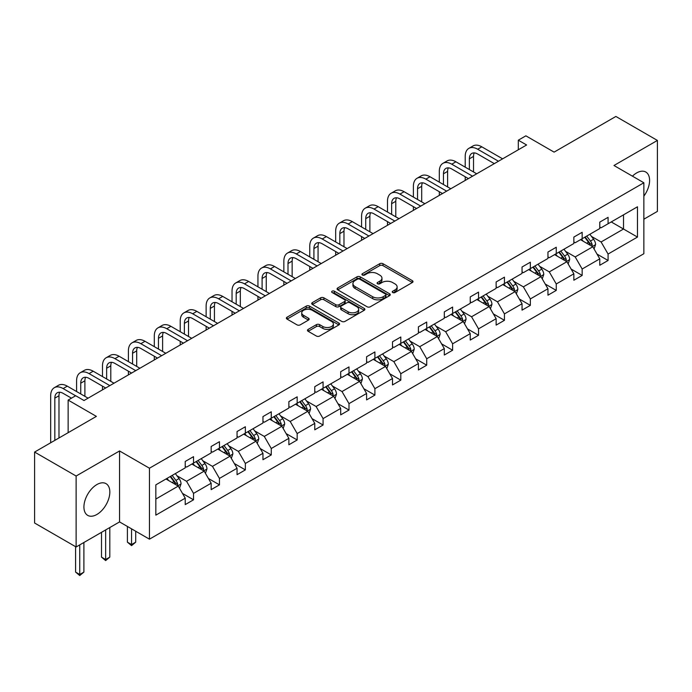 <?xml version="1.0" encoding="UTF-8"?>
<svg xmlns="http://www.w3.org/2000/svg" width="692" height="692" viewBox="0 0 692 692"><rect width="100%" height="100%" fill="white"/><g stroke="black" fill="none" stroke-linecap="round" stroke-linejoin="round"><path stroke-width="1.04" d="M392.719 292.534A1.618 0.934 0 0 0 394.994 292.534L412.32 282.535A2.31 1.332 0 0 0 412.994 281.592A2.31 1.332 0 0 0 412.32 280.649L382.979 263.713A2.31 1.332 0 0 0 379.718 263.713L362.392 273.712A1.618 0.934 0 0 0 361.925 274.369A1.618 0.934 0 0 0 362.392 275.027A1.618 0.934 0 0 0 364.675 275.027L366.916 273.729A7.378 4.256 0 0 1 377.348 273.729L379.796 275.148A7.378 4.256 0 0 1 381.958 278.158A7.378 4.256 0 0 1 379.796 281.168L377.555 282.457A1.618 0.934 0 0 0 377.079 283.123A1.618 0.934 0 0 0 377.555 283.781A1.618 0.934 0 0 0 379.839 283.781L382.079 282.483A7.378 4.256 0 0 1 392.511 282.483L394.959 283.893A7.378 4.256 0 0 1 397.122 286.912A7.378 4.256 0 0 1 394.959 289.922L392.719 291.211A1.618 0.934 0 0 0 392.243 291.877A1.618 0.934 0 0 0 392.719 292.534L392.719 291.211M96.88 514.476A18.321 10.579 120 0 0 108.852 498.335A18.321 10.579 120 0 0 106.04 483.656A18.321 10.579 120 0 0 96.88 484.564A18.321 10.579 120 0 0 84.908 500.705A18.321 10.579 120 0 0 87.72 515.384A18.321 10.579 120 0 0 96.88 514.476M643.863 196.139A18.321 10.579 120 0 0 645.8 172.031A18.321 10.579 120 0 0 636.64 172.939A18.321 10.579 120 0 0 632.445 176.166M643.863 219.2L657.4 211.389L657.4 140.433L615.88 116.455L554.102 152.128L525.868 135.831L518.308 140.191L518.308 149.775M76.12 546.983L119.552 521.915L119.552 450.959L76.12 476.027L76.12 546.983L34.6 523.014L34.6 452.058L96.378 416.385L68.145 400.088L68.145 432.69M76.12 476.027L34.6 452.058M308.148 329.401A2.31 1.332 0 0 0 307.473 330.343A2.31 1.332 0 0 0 308.148 331.286L316.382 336.035A2.31 1.332 0 0 0 319.643 336.035L338.881 324.929A2.31 1.332 0 0 0 339.556 323.994A2.31 1.332 0 0 0 338.881 323.052L309.532 306.106A2.31 1.332 0 0 0 306.271 306.106L287.042 317.213A2.31 1.332 0 0 0 286.367 318.156A2.31 1.332 0 0 0 287.042 319.099L296.98 324.842A2.31 1.332 0 0 0 300.242 324.842L308.476 320.085A2.31 1.332 0 0 0 309.151 319.142A2.31 1.332 0 0 0 308.476 318.199L303.546 315.353A6.167 3.564 0 0 1 301.738 312.836A6.167 3.564 0 0 1 305.544 309.549A6.167 3.564 0 0 1 312.265 310.319L331.58 321.477A6.167 3.564 0 0 1 333.388 323.994A6.167 3.564 0 0 1 329.582 327.281A6.167 3.564 0 0 1 322.861 326.512L319.643 324.652A2.31 1.332 0 0 0 316.382 324.652L308.148 329.401L308.148 331.286M68.145 400.088L75.705 395.729L84.009 400.521L526.612 144.983L518.308 140.191M119.552 450.959L149.446 468.216L643.863 182.766L643.863 253.722L149.446 539.172L149.446 468.216M657.4 140.433L613.968 165.5L643.863 182.766M367.08 306.764A2.31 1.332 0 0 0 370.341 306.764L389.579 295.666A2.31 1.332 0 0 0 390.253 294.723A2.31 1.332 0 0 0 389.579 293.78L360.238 276.835A2.31 1.332 0 0 0 356.977 276.835L337.739 287.941A2.31 1.332 0 0 0 337.065 288.884A2.31 1.332 0 0 0 337.739 289.827L367.08 306.764M332.757 292.88A1.618 0.934 0 0 1 334.392 293.105L334.392 291.194L364.226 308.416A2.31 1.332 0 0 1 364.9 309.359A2.31 1.332 0 0 1 364.226 310.293L344.988 321.399A2.31 1.332 0 0 1 341.727 321.399L312.386 304.463L312.386 302.577A2.31 1.332 0 0 0 311.711 303.52A2.31 1.332 0 0 0 312.386 304.463M312.386 302.577L320.621 297.828A2.31 1.332 0 0 1 323.882 297.828L335.784 304.696A2.31 1.332 0 0 0 339.045 304.696L344.504 301.548A2.31 1.332 0 0 0 345.178 300.605A2.31 1.332 0 0 0 344.504 299.662L332.117 292.508A1.618 0.934 0 0 1 331.641 291.851A1.618 0.934 0 0 1 332.636 290.986A1.618 0.934 0 0 1 334.392 291.194M155.838 484.85L185.231 467.878L185.231 461.452L193.535 456.659L193.535 463.086L211.147 452.923L211.147 446.496L219.45 441.704L219.45 448.131L237.053 437.967L237.053 431.54L245.357 426.748L245.357 433.166L262.96 423.002L262.96 416.584L271.264 411.783L271.264 418.21L288.867 408.046L288.867 401.62L297.171 396.827L297.171 403.254L314.773 393.091L314.773 386.664L323.077 381.872L323.077 388.29L340.689 378.126L340.689 371.708L348.993 366.916L348.993 373.334L366.596 363.17L366.596 356.743L374.9 351.951L374.9 358.378L392.502 348.214L392.502 341.787L400.806 336.995L400.806 343.422L418.409 333.259L418.409 326.832L426.713 322.04L426.713 328.458L444.316 318.294L444.316 311.876L452.62 307.075L452.62 313.502L470.231 303.338L470.231 296.911L478.535 292.119L478.535 298.546L496.138 288.382L496.138 281.955L504.442 277.163L504.442 283.59L522.045 273.427L522.045 267L530.349 262.207L530.349 268.626L547.952 258.462L547.952 252.044L556.256 247.243L556.256 253.67L573.858 243.506L573.858 237.079L582.162 232.287L582.162 238.714L599.774 228.55L599.774 222.123L608.078 217.331L608.078 223.758L637.47 206.787L637.47 237.079L608.078 254.05L608.078 260.477L599.774 265.27L599.774 258.851L582.162 269.015L582.162 275.433L573.858 280.234L573.858 273.807L556.256 283.971L556.256 290.398L547.952 295.19L547.952 288.763L530.349 298.927L530.349 305.354L522.045 310.146L522.045 303.727L504.442 313.891L504.442 320.31L496.138 325.11L496.138 318.683L478.535 328.847L478.535 335.274L470.231 340.066L470.231 333.639L452.62 343.803L452.62 350.23L444.316 355.022L444.316 348.595L426.713 358.759L426.713 365.186L418.409 369.978L418.409 363.56L400.806 373.723L400.806 380.142L392.502 384.942L392.502 378.515L374.9 388.679L374.9 395.106L366.596 399.898L366.596 393.471L348.993 403.635L348.993 410.062L340.689 414.854L340.689 408.427L323.077 418.591L323.077 425.018L314.773 429.81L314.773 423.392L297.171 433.555L297.171 439.974L288.867 444.774L288.867 438.347L271.264 448.511L271.264 454.938L262.96 459.73L262.96 453.303L245.357 463.467L245.357 469.894L237.053 474.686L237.053 468.259L219.45 478.423L219.45 484.85L211.147 489.642L211.147 483.224L193.535 493.387L193.535 499.806L185.231 504.606L185.231 498.179L155.838 515.151L155.838 484.85M191.874 464.047L204.166 471.14L186.563 481.303L176.953 475.75M186.563 481.303L193.535 493.387M204.166 471.14L211.147 483.224M185.231 466.347L186.563 467.109L193.535 463.086M217.79 449.082L230.073 456.184L212.47 466.347L202.86 460.794M212.47 466.347L219.45 478.423M230.073 456.184L237.053 468.259M211.147 451.383L212.47 452.153L219.45 448.131M243.696 434.126L255.988 441.219L238.377 451.383L228.767 445.838M238.377 451.383L245.357 463.467M255.988 441.219L262.96 453.303M237.053 436.427L238.377 437.197L245.357 433.166M269.603 419.17L281.895 426.263L264.292 436.427L254.673 430.882M264.292 436.427L271.264 448.511M281.895 426.263L288.867 438.347M262.96 421.471L264.292 422.241L271.264 418.21M295.51 404.214L307.802 411.308L290.199 421.471L280.589 415.918M290.199 421.471L297.171 433.555M307.802 411.308L314.773 423.392M288.867 406.515L290.199 407.277L297.171 403.254M321.417 389.25L333.708 396.352L316.106 406.515L306.495 400.962M316.106 406.515L323.077 418.591M333.708 396.352L340.689 408.427M314.773 391.551L316.106 392.321L323.077 388.29M347.332 374.294L359.615 381.387L342.012 391.551L332.402 386.006M342.012 391.551L348.993 403.635M359.615 381.387L366.596 393.471M340.689 376.595L342.012 377.365L348.993 373.334M373.239 359.338L385.53 366.431L367.919 376.595L358.309 371.05M367.919 376.595L374.9 388.679M385.53 366.431L392.502 378.515M366.596 361.639L367.919 362.409L374.9 358.378M399.146 344.382L411.437 351.475L393.834 361.639L384.216 356.086M393.834 361.639L400.806 373.723M411.437 351.475L418.409 363.56M392.502 346.683L393.834 347.445L400.806 343.422M425.052 329.418L437.344 336.52L419.741 346.683L410.131 341.13M419.741 346.683L426.713 358.759M437.344 336.52L444.316 348.595M418.409 331.719L419.741 332.489L426.713 328.458M450.959 314.462L463.251 321.555L445.648 331.719L436.038 326.174M445.648 331.719L452.62 343.803M463.251 321.555L470.231 333.639M444.316 316.763L445.648 317.533L452.62 313.502M476.874 299.506L489.157 306.599L471.555 316.763L461.945 311.21M471.555 316.763L478.535 328.847M489.157 306.599L496.138 318.683M470.231 301.807L471.555 302.568L478.535 298.546M502.781 284.55L515.073 291.643L497.462 301.807L487.851 296.254M497.462 301.807L504.442 313.891M515.073 291.643L522.045 303.727M496.138 286.851L497.462 287.613L504.442 283.59M528.688 269.586L540.98 276.688L523.377 286.851L513.758 281.298M523.377 286.851L530.349 298.927M540.98 276.688L547.952 288.763M522.045 271.887L523.377 272.657L530.349 268.626M554.595 254.63L566.886 261.723L549.284 271.887L539.673 266.342M549.284 271.887L556.256 283.971M566.886 261.723L573.858 273.807M547.952 256.931L549.284 257.701L556.256 253.67M580.501 239.674L592.793 246.767L575.19 256.931L565.58 251.378M575.19 256.931L582.162 269.015M592.793 246.767L599.774 258.851M573.858 241.975L575.19 242.736L582.162 238.714M611.226 221.933L623.518 229.026L601.097 241.975L591.487 236.422M601.097 241.975L608.078 254.05M637.47 237.079L623.518 229.026L623.518 214.84L637.47 206.787M119.552 521.915L149.446 539.172M599.774 227.011L601.097 227.78L608.078 223.758M155.838 499.044L178.259 486.095L165.968 479.002M178.259 486.095L185.231 498.179M597.032 254.102L608.078 260.477M571.125 269.058L582.162 275.433M545.209 284.023L556.256 290.398M519.303 298.979L530.349 305.354M493.396 313.934L504.442 320.31M467.489 328.89L478.535 335.274M441.582 343.855L452.62 350.23M415.667 358.811L426.713 365.186M389.76 373.767L400.806 380.142M363.854 388.722L374.9 395.106M337.947 403.687L348.993 410.062M312.04 418.643L323.077 425.018M286.125 433.599L297.171 439.974M260.218 448.554L271.264 454.938M234.311 463.519L245.357 469.894M208.404 478.475L219.45 484.85M182.498 493.431L193.535 499.806M393.359 292.759L394.959 291.834A7.378 4.256 0 0 0 397.122 288.823L397.122 286.912M381.958 278.158L381.958 280.07A7.378 4.256 0 0 1 379.796 283.089L378.195 284.005M412.32 280.649L412.32 282.535L382.979 265.624A2.31 1.332 0 0 0 379.718 265.624L363.041 275.252M389.544 295.683L360.238 278.755A2.31 1.332 0 0 0 356.977 278.755L337.765 289.844M385.505 295.38A1.618 0.934 0 0 0 385.972 294.723A1.618 0.934 0 0 0 385.505 294.065L359.745 279.187A1.618 0.934 0 0 0 357.461 279.187L355.1 280.554A7.378 4.256 0 0 0 352.937 283.564A7.378 4.256 0 0 0 355.1 286.583L372.703 296.747A7.378 4.256 0 0 0 383.134 296.747L385.505 295.38L385.505 297.3A1.618 0.934 0 0 0 385.972 296.634L385.972 294.723M352.937 283.564L352.937 285.485A7.378 4.256 0 0 0 355.1 288.495L355.1 286.583M385.505 297.3L383.134 298.659A7.378 4.256 0 0 1 372.703 298.659L355.1 288.495M312.421 304.48L320.621 299.74L320.621 297.828M345.178 300.605L345.178 302.516A2.31 1.332 0 0 1 344.504 303.459L339.045 306.617A2.31 1.332 0 0 1 335.784 306.617L323.882 299.74A2.31 1.332 0 0 0 320.621 299.74M334.392 293.105L364.2 310.319M348.128 311.824A6.167 3.564 0 0 0 354.849 312.594A6.167 3.564 0 0 0 358.655 309.307A6.167 3.564 0 0 0 356.847 306.79L350.048 302.862A2.31 1.332 0 0 0 346.787 302.862L341.32 306.011A2.31 1.332 0 0 0 340.646 306.954A2.31 1.332 0 0 0 341.32 307.897L348.128 311.824L348.128 313.744A6.167 3.564 0 0 0 354.849 314.514A6.167 3.564 0 0 0 358.655 311.227L358.655 309.307M340.646 306.954L340.646 308.874A2.31 1.332 0 0 0 341.32 309.817L341.32 307.897M348.128 313.744L341.32 309.817M333.388 323.994L333.388 325.906A6.167 3.564 0 0 1 329.582 329.202A6.167 3.564 0 0 1 322.861 328.423L319.643 326.563A2.31 1.332 0 0 0 316.382 326.563L308.182 331.304M301.738 312.836L301.738 314.756A6.167 3.564 0 0 0 303.546 317.273L303.546 315.353M308.476 318.199L308.476 320.085L303.546 317.273M338.881 323.052L338.881 324.929L309.532 308.026A2.31 1.332 0 0 0 306.271 308.026L287.068 319.116L287.042 317.213M594.056 248.956L595.587 244.544A6.228 3.59 -120 0 0 593.598 239.242L589.869 234.268M583.183 241.214L581.565 239.06M591.876 246.24L592.222 244.804A6.228 3.59 -120 0 0 590.44 241.067L586.712 236.084M585.155 236.984L589.255 242.468A3.175 1.834 60 0 1 589.835 243.428L592.222 244.804M584.723 237.235L588.451 242.217A6.228 3.59 60 0 1 589.999 245.158M465.214 167.161L465.214 156.427A17.611 10.172 60 0 1 468.865 148.356L473.017 145.96A17.611 10.172 60 0 1 481.822 146.834L502.617 158.84M468.865 148.356A17.611 10.172 60 0 1 477.67 149.23L498.465 161.236M494.313 163.632L477.67 154.031A11.747 6.782 -120 0 0 471.797 153.442A11.747 6.782 -120 0 0 469.366 158.823L469.366 169.557M474.254 152.906A11.747 6.782 -120 0 0 473.518 156.427L473.518 171.953M465.214 180.43L465.214 176.754M568.149 263.911L569.672 259.5A6.228 3.59 -120 0 0 567.691 254.198L563.963 249.224M557.276 256.178L555.659 254.016M565.969 261.195L566.316 259.768A6.228 3.59 -120 0 0 564.534 256.023L560.805 251.049M559.248 251.949L563.349 257.424A3.175 1.834 60 0 1 563.928 258.384L566.316 259.768M558.816 252.199L562.544 257.173A6.228 3.59 60 0 1 564.092 260.114M542.243 278.867L543.765 274.456A6.228 3.59 -120 0 0 541.784 269.162L538.056 264.18M531.369 271.134L529.752 268.972M540.063 276.151L540.409 274.724A6.228 3.59 -120 0 0 538.627 270.979L534.899 266.005M533.342 266.904L537.442 272.38A3.175 1.834 60 0 1 538.021 273.349L540.409 274.724M532.901 267.155L536.629 272.129A6.228 3.59 60 0 1 538.186 275.07M439.308 182.117L439.308 171.382A17.611 10.172 60 0 1 442.949 163.321L447.101 160.925A17.611 10.172 60 0 1 455.916 161.79L476.702 173.796M442.949 163.321A17.611 10.172 60 0 1 451.764 164.194L472.549 176.192M468.397 178.597L451.764 168.986A11.747 6.782 -120 0 0 445.89 168.407A11.747 6.782 -120 0 0 443.46 173.779L443.46 184.522M448.347 167.862A11.747 6.782 -120 0 0 447.612 171.382L447.612 186.918M439.308 195.395L439.308 191.71M413.392 197.082L413.392 186.338A17.611 10.172 60 0 1 417.042 178.276L421.194 175.88A17.611 10.172 60 0 1 430 176.754L450.795 188.76M417.042 178.276A17.611 10.172 60 0 1 425.848 179.15L446.643 191.156M442.491 193.552L425.848 183.942A11.747 6.782 -120 0 0 419.983 183.363A11.747 6.782 -120 0 0 417.544 188.734L417.544 199.478M422.431 182.818A11.747 6.782 -120 0 0 421.696 186.338L421.696 201.874M413.392 210.351L413.392 206.666M516.336 293.832L517.858 289.42A6.228 3.59 -120 0 0 515.869 284.118L512.141 279.135M505.454 286.09L503.837 283.936M514.147 291.107L514.502 289.68A6.228 3.59 -120 0 0 512.72 285.934L508.992 280.961M507.426 281.86L511.535 287.336A3.175 1.834 60 0 1 512.106 288.305L514.502 289.68M506.994 282.111L510.722 287.093A6.228 3.59 60 0 1 512.279 290.026M387.485 212.037L387.485 201.294A17.611 10.172 60 0 1 391.136 193.232L395.288 190.836A17.611 10.172 60 0 1 404.093 191.71L424.888 203.716M391.136 193.232A17.611 10.172 60 0 1 399.941 194.106L420.736 206.112M416.584 208.508L399.941 198.898A11.747 6.782 -120 0 0 394.068 198.319A11.747 6.782 -120 0 0 391.637 203.699L391.637 214.434M396.525 197.774A11.747 6.782 -120 0 0 395.789 201.294L395.789 216.83M387.485 225.307L387.485 221.622M490.42 308.788L491.951 304.376A6.228 3.59 -120 0 0 489.962 299.074L486.234 294.1M479.547 301.046L477.93 298.892M488.241 306.072L488.587 304.644A6.228 3.59 -120 0 0 486.805 300.899L483.077 295.917M481.52 296.816L485.628 302.3A3.175 1.834 60 0 1 486.199 303.26L488.587 304.644M481.087 297.067L484.815 302.049A6.228 3.59 60 0 1 486.364 304.99M361.579 226.993L361.579 216.259A17.611 10.172 60 0 1 365.229 208.188L369.381 205.792A17.611 10.172 60 0 1 378.187 206.666L398.981 218.672M365.229 208.188A17.611 10.172 60 0 1 374.035 209.062L394.829 221.068M390.677 223.464L374.035 213.863A11.747 6.782 -120 0 0 368.161 213.274A11.747 6.782 -120 0 0 365.731 218.655L365.731 229.389M370.618 212.738A11.747 6.782 -120 0 0 369.883 216.259L369.883 231.785M361.579 240.262L361.579 236.586M464.514 323.744L466.045 319.332A6.228 3.59 -120 0 0 464.055 314.03L460.327 309.056M453.641 316.01L452.023 313.848M462.334 321.027L462.68 319.6A6.228 3.59 -120 0 0 460.898 315.855L457.17 310.881M455.613 311.781L459.713 317.256A3.175 1.834 60 0 1 460.292 318.216L462.68 319.6M455.18 312.031L458.908 317.005A6.228 3.59 60 0 1 460.457 319.946M335.672 241.958L335.672 231.215A17.611 10.172 60 0 1 339.322 223.153L343.474 220.757A17.611 10.172 60 0 1 352.28 221.622L373.075 233.628M339.322 223.153A17.611 10.172 60 0 1 348.128 224.026L368.923 236.024M364.77 238.429L348.128 228.818A11.747 6.782 -120 0 0 342.255 228.239A11.747 6.782 -120 0 0 339.824 233.611L339.824 244.354M344.711 227.694A11.747 6.782 -120 0 0 343.976 231.215L343.976 246.75M335.672 255.227L335.672 251.542M438.607 338.699L440.129 334.288A6.228 3.59 -120 0 0 438.148 328.994L434.42 324.012M427.734 330.966L426.116 328.804M436.427 335.983L436.773 334.556A6.228 3.59 -120 0 0 434.991 330.811L431.263 325.837M429.706 326.736L433.806 332.212A3.175 1.834 60 0 1 434.386 333.181L436.773 334.556M429.274 326.987L433.002 331.961A6.228 3.59 60 0 1 434.55 334.902M309.765 256.914L309.765 246.17A17.611 10.172 60 0 1 313.407 238.109L317.559 235.713A17.611 10.172 60 0 1 326.373 236.586L347.159 248.592M313.407 238.109A17.611 10.172 60 0 1 322.221 238.982L343.007 250.988M338.855 253.384L322.221 243.774A11.747 6.782 -120 0 0 316.348 243.195A11.747 6.782 -120 0 0 313.917 248.566L313.917 259.31M318.804 242.65A11.747 6.782 -120 0 0 318.069 246.17L318.069 261.706M309.765 270.183L309.765 266.498M412.7 353.664L414.223 349.252A6.228 3.59 -120 0 0 412.242 343.95L408.514 338.976M401.827 345.922L400.21 343.768M410.52 350.948L410.866 349.512A6.228 3.59 -120 0 0 409.084 345.775L405.356 340.793M403.799 341.692L407.899 347.168A3.175 1.834 60 0 1 408.479 348.137L410.866 349.512M403.358 341.943L407.086 346.926A6.228 3.59 60 0 1 408.643 349.858M283.85 271.87L283.85 261.135A17.611 10.172 60 0 1 287.5 253.064L291.652 250.668A17.611 10.172 60 0 1 300.458 251.542L321.252 263.548M287.5 253.064A17.611 10.172 60 0 1 296.306 253.938L317.1 265.944M312.948 268.34L296.306 258.73A11.747 6.782 -120 0 0 290.441 258.151A11.747 6.782 -120 0 0 288.002 263.531L288.002 274.266M292.889 257.614A11.747 6.782 -120 0 0 292.154 261.135L292.154 276.662M283.85 285.139L283.85 281.462M386.793 368.62L388.316 364.208A6.228 3.59 -120 0 0 386.326 358.906L382.598 353.932M375.912 360.887L374.294 358.724M384.605 365.904L384.96 364.476A6.228 3.59 -120 0 0 383.178 360.731L379.45 355.749M377.884 356.648L381.993 362.132A3.175 1.834 60 0 1 382.564 363.092L384.96 364.476M377.451 356.899L381.18 361.881A6.228 3.59 60 0 1 382.737 364.822M257.943 286.825L257.943 276.091A17.611 10.172 60 0 1 261.593 268.029L265.745 265.624A17.611 10.172 60 0 1 274.551 266.498L295.346 278.504M261.593 268.029A17.611 10.172 60 0 1 270.399 268.894L291.194 280.9M287.042 283.296L270.399 273.695A11.747 6.782 -120 0 0 264.526 273.106A11.747 6.782 -120 0 0 262.095 278.487L262.095 289.221M266.982 272.57A11.747 6.782 -120 0 0 266.247 276.091L266.247 291.626M257.943 300.094L257.943 296.418M360.878 383.576L362.409 379.164A6.228 3.59 -120 0 0 360.42 373.862L356.691 368.888M350.005 375.842L348.387 373.68M358.698 380.86L359.044 379.432A6.228 3.59 -120 0 0 357.262 375.687L353.534 370.713M351.977 371.613L356.086 377.088A3.175 1.834 60 0 1 356.657 378.048L359.044 379.432M351.545 371.863L355.273 376.837A6.228 3.59 60 0 1 356.821 379.778M334.971 398.531L336.502 394.12A6.228 3.59 -120 0 0 334.513 388.826L330.785 383.844M324.098 390.798L322.481 388.644M332.791 395.815L333.137 394.388A6.228 3.59 -120 0 0 331.356 390.643L327.627 385.669M326.07 386.568L330.171 392.044A3.175 1.834 60 0 1 330.75 393.013L333.137 394.388M325.638 386.819L329.366 391.793A6.228 3.59 60 0 1 330.914 394.734M309.065 413.496L310.587 409.084A6.228 3.59 -120 0 0 308.606 403.782L304.878 398.808M298.191 405.754L296.574 403.6M306.885 410.78L307.231 409.344A6.228 3.59 -120 0 0 305.449 405.607L301.721 400.625M300.164 401.524L304.264 407.008A3.175 1.834 60 0 1 304.843 407.969L307.231 409.344M299.731 401.775L303.459 406.758A6.228 3.59 60 0 1 305.008 409.69M283.158 428.452L284.68 424.04A6.228 3.59 -120 0 0 282.699 418.738L278.971 413.764M272.285 420.719L270.667 418.556M280.978 425.736L281.324 424.308A6.228 3.59 -120 0 0 279.542 420.563L275.814 415.581M274.257 416.489L278.357 421.964A3.175 1.834 60 0 1 278.937 422.924L281.324 424.308M273.816 416.731L277.544 421.713A6.228 3.59 60 0 1 279.101 424.654M257.251 443.408L258.773 438.996A6.228 3.59 -120 0 0 256.784 433.702L253.056 428.72M246.369 435.675L244.752 433.512M255.063 440.692L255.417 439.264A6.228 3.59 -120 0 0 253.635 435.519L249.907 430.545M248.342 431.445L252.45 436.92A3.175 1.834 60 0 1 253.021 437.88L255.417 439.264M247.909 431.696L251.637 436.669A6.228 3.59 60 0 1 253.194 439.61M231.336 458.363L232.867 453.952A6.228 3.59 -120 0 0 230.877 448.658L227.149 443.676M220.463 450.63L218.845 448.477M229.156 455.647L229.502 454.22A6.228 3.59 -120 0 0 227.72 450.475L223.992 445.501M222.435 446.401L226.543 451.876A3.175 1.834 60 0 1 227.114 452.845L229.502 454.22M222.002 446.651L225.73 451.625A6.228 3.59 60 0 1 227.279 454.566M131.558 528.844L131.558 544.569L135.71 542.173L135.71 531.24M135.71 542.173L131.558 545.625L127.406 542.173L127.406 526.448M127.406 542.173L131.558 544.569L131.558 545.625M232.036 301.79L232.036 291.047A17.611 10.172 60 0 1 235.687 282.985L239.839 280.589A17.611 10.172 60 0 1 248.644 281.462L269.439 293.46M235.687 282.985A17.611 10.172 60 0 1 244.492 283.858L265.287 295.856M261.135 298.261L244.492 288.65A11.747 6.782 -120 0 0 238.619 288.071A11.747 6.782 -120 0 0 236.188 293.443L236.188 304.186M241.075 287.526A11.747 6.782 -120 0 0 240.34 291.047L240.34 306.582M232.036 315.059L232.036 311.374M206.13 316.746L206.13 306.002A17.611 10.172 60 0 1 209.78 297.941L213.932 295.545A17.611 10.172 60 0 1 222.738 296.418L243.532 308.424M209.78 297.941A17.611 10.172 60 0 1 218.585 298.814L239.38 310.82M235.228 313.216L218.585 303.606A11.747 6.782 -120 0 0 212.712 303.027A11.747 6.782 -120 0 0 210.281 308.398L210.281 319.142M215.169 302.482A11.747 6.782 -120 0 0 214.434 306.002L214.434 321.538M206.13 330.015L206.13 326.33M180.223 331.702L180.223 320.967A17.611 10.172 60 0 1 183.864 312.896L188.016 310.5A17.611 10.172 60 0 1 196.831 311.374L217.617 323.38M183.864 312.896A17.611 10.172 60 0 1 192.679 313.77L213.465 325.776M209.313 328.172L192.679 318.562A11.747 6.782 -120 0 0 186.805 317.983A11.747 6.782 -120 0 0 184.375 323.363L184.375 334.098M189.262 317.446A11.747 6.782 -120 0 0 188.527 320.967L188.527 336.494M180.223 344.971L180.223 341.294M154.307 346.657L154.307 335.923A17.611 10.172 60 0 1 157.958 327.861L162.11 325.456A17.611 10.172 60 0 1 170.915 326.33L191.71 338.336M157.958 327.861A17.611 10.172 60 0 1 166.763 328.726L187.558 340.732M183.406 343.128L166.763 333.527A11.747 6.782 -120 0 0 160.899 332.938A11.747 6.782 -120 0 0 158.459 338.319L158.459 349.053M163.347 332.402A11.747 6.782 -120 0 0 162.611 335.923L162.611 351.458M154.307 359.927L154.307 356.25M128.401 361.622L128.401 350.879A17.611 10.172 60 0 1 132.051 342.817L136.203 340.421A17.611 10.172 60 0 1 145.009 341.294L165.803 353.292M132.051 342.817A17.611 10.172 60 0 1 140.857 343.69L161.651 355.697M157.499 358.093L140.857 348.483A11.747 6.782 -120 0 0 134.983 347.903A11.747 6.782 -120 0 0 132.553 353.275L132.553 364.018M137.44 347.358A11.747 6.782 -120 0 0 136.705 350.879L136.705 366.414M128.401 374.891L128.401 371.206M102.494 376.578L102.494 365.834A17.611 10.172 60 0 1 106.144 357.773L110.296 355.377A17.611 10.172 60 0 1 119.102 356.25L139.896 368.256M106.144 357.773A17.611 10.172 60 0 1 114.95 358.646L135.744 370.652M131.592 373.049L114.95 363.438A11.747 6.782 -120 0 0 109.076 362.859A11.747 6.782 -120 0 0 106.646 368.239L106.646 378.974M111.533 362.314A11.747 6.782 -120 0 0 110.798 365.834L110.798 381.37M102.494 389.847L102.494 386.162M205.429 473.328L206.96 468.917A6.228 3.59 -120 0 0 204.97 463.614L201.242 458.64M194.556 465.586L192.938 463.432M203.249 470.612L203.595 469.176A6.228 3.59 -120 0 0 201.813 465.439L198.085 460.457M196.528 461.356L200.628 466.841A3.175 1.834 60 0 1 201.208 467.801L203.595 469.176M196.095 461.607L199.824 466.59A6.228 3.59 60 0 1 201.372 469.522M105.651 529.934L105.651 559.525L109.803 557.129L109.803 527.538M109.803 557.129L105.651 560.581L101.499 557.129L101.499 532.33M101.499 557.129L105.651 559.525L105.651 560.581M76.587 391.534L76.587 380.799A17.611 10.172 60 0 1 80.237 372.728L84.389 370.332A17.611 10.172 60 0 1 93.195 371.206L113.99 383.212M80.237 372.728A17.611 10.172 60 0 1 89.043 373.602L109.838 385.608M105.686 388.004L89.043 378.394A11.747 6.782 -120 0 0 83.17 377.815A11.747 6.782 -120 0 0 80.739 383.195L80.739 393.93M85.626 377.278A11.747 6.782 -120 0 0 84.891 380.799L84.891 396.326M179.522 488.284L181.044 483.872A6.228 3.59 -120 0 0 179.064 478.57L175.335 473.596M168.649 480.551L167.031 478.388M177.342 485.568L177.688 484.141A6.228 3.59 -120 0 0 175.906 480.395L172.178 475.413M170.621 476.321L174.721 481.796A3.175 1.834 60 0 1 175.301 482.757L177.688 484.141M170.189 476.572L173.917 481.546A6.228 3.59 60 0 1 175.465 484.487M79.744 544.898L79.744 574.49L83.896 572.094L83.896 542.493M83.896 572.094L79.744 575.545L75.592 572.094L75.592 546.68M75.592 572.094L79.744 574.49L79.744 575.545M50.68 442.776L50.68 395.755A17.611 10.172 60 0 1 54.322 387.693L58.474 385.297A17.611 10.172 60 0 1 67.288 386.162L88.074 398.168M54.322 387.693A17.611 10.172 60 0 1 63.136 388.567L75.618 395.772M71.466 398.168L63.136 393.359A11.747 6.782 -120 0 0 57.263 392.779A11.747 6.782 -120 0 0 54.832 398.151L54.832 440.38M59.72 392.234A11.747 6.782 -120 0 0 58.984 395.755L58.984 437.984M394.959 291.834L394.959 289.922M377.555 283.781L377.555 282.457M379.796 283.089L379.796 281.168M362.392 275.027L362.392 273.712M379.718 265.624L379.718 263.713M382.979 265.624L382.979 263.713M337.739 289.827L337.739 287.941M356.977 278.755L356.977 276.835M360.238 278.755L360.238 276.835M389.579 295.666L389.579 293.78M372.703 298.659L372.703 296.747M383.134 298.659L383.134 296.747M323.882 299.74L323.882 297.828M335.784 306.617L335.784 304.696M339.045 306.617L339.045 304.696M344.504 303.459L344.504 301.548M364.226 310.293L364.226 308.416M316.382 326.563L316.382 324.652M319.643 326.563L319.643 324.652M322.861 328.423L322.861 326.512M306.271 308.026L306.271 306.106M309.532 308.026L309.532 306.106M592.343 246.508L595.544 244.665M590.44 241.067L593.598 239.242M586.678 243.238L588.451 242.217M481.822 146.834L477.67 149.23M473.518 156.427L469.366 158.823M566.437 261.464L569.637 259.621M564.534 256.023L567.691 254.198M560.771 258.194L562.544 257.173M540.53 276.428L543.73 274.577M538.627 270.979L541.784 269.162M534.864 273.15L536.629 272.129M455.916 161.79L451.764 164.194M447.612 171.382L443.46 173.779M430 176.754L425.848 179.15M421.696 186.338L417.544 188.734M514.623 291.384L517.815 289.541M512.72 285.934L515.869 284.118M508.957 288.114L510.722 287.093M404.093 191.71L399.941 194.106M395.789 201.294L391.637 203.699M488.716 306.34L491.908 304.497M486.805 300.899L489.962 299.074M483.042 303.07L484.815 302.049M378.187 206.666L374.035 209.062M369.883 216.259L365.731 218.655M462.801 321.296L466.001 319.453M460.898 315.855L464.055 314.03M457.135 318.026L458.908 317.005M352.28 221.622L348.128 224.026M343.976 231.215L339.824 233.611M436.894 336.26L440.095 334.409M434.991 330.811L438.148 328.994M431.228 332.982L433.002 331.961M326.373 236.586L322.221 238.982M318.069 246.17L313.917 248.566M410.987 351.216L414.188 349.373M409.084 345.775L412.242 343.95M405.322 347.946L407.086 346.926M300.458 251.542L296.306 253.938M292.154 261.135L288.002 263.531M385.081 366.172L388.273 364.329M383.178 360.731L386.326 358.906M379.415 362.902L381.18 361.881M274.551 266.498L270.399 268.894M266.247 276.091L262.095 278.487M359.174 381.128L362.366 379.285M357.262 375.687L360.42 373.862M353.5 377.858L355.273 376.837M333.259 396.092L336.459 394.241M331.356 390.643L334.513 388.826M327.593 392.814L329.366 391.793M307.352 411.048L310.552 409.206M305.449 405.607L308.606 403.782M301.686 407.778L303.459 406.758M281.445 426.004L284.646 424.161M279.542 420.563L282.699 418.738M275.779 422.734L277.544 421.713M255.538 440.968L258.73 439.117M253.635 435.519L256.784 433.702M249.873 437.69L251.637 436.669M229.632 455.924L232.823 454.073M227.72 450.475L230.877 448.658M223.957 452.654L225.73 451.625M248.644 281.462L244.492 283.858M240.34 291.047L236.188 293.443M222.738 296.418L218.585 298.814M214.434 306.002L210.281 308.398M196.831 311.374L192.679 313.77M188.527 320.967L184.375 323.363M170.915 326.33L166.763 328.726M162.611 335.923L158.459 338.319M145.009 341.294L140.857 343.69M136.705 350.879L132.553 353.275M119.102 356.25L114.95 358.646M110.798 365.834L106.646 368.239M203.716 470.88L206.917 469.038M201.813 465.439L204.97 463.614M198.05 467.61L199.824 466.59M93.195 371.206L89.043 373.602M84.891 380.799L80.739 383.195M177.809 485.836L181.01 483.993M175.906 480.395L179.064 478.57M172.144 482.566L173.917 481.546M67.288 386.162L63.136 388.567M58.984 395.755L54.832 398.151"/></g></svg>
